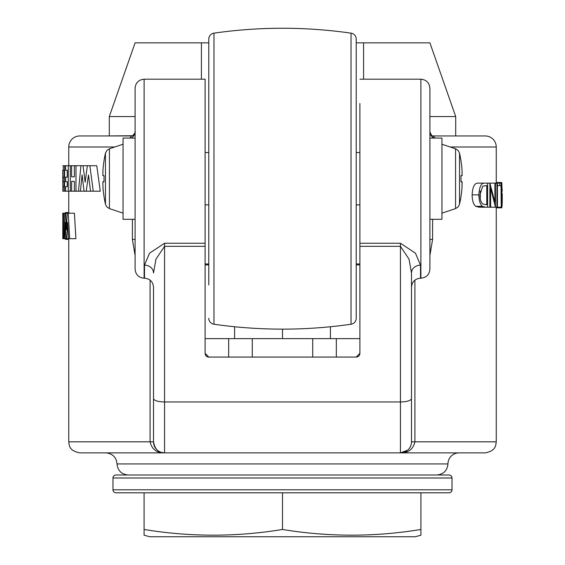 <?xml version="1.0" encoding="UTF-8"?>
<svg xmlns="http://www.w3.org/2000/svg" width="565" height="565" viewBox="0 0 565 565"><rect width="100%" height="100%" fill="white"/><g stroke="black" fill="none" stroke-linecap="round" stroke-linejoin="round"><path stroke-width="0.85" d="M429.909 138.072L429.909 219.312L441.943 219.312L441.943 138.072L429.909 138.072L429.909 88.218L429.909 269.173C429.372 274.654 426.363 277.662 420.883 278.199L420.883 79.192C426.363 79.729 429.372 82.737 429.909 88.218M106.347 135.946L132.627 135.734C134.844 133.326 135.664 131.963 135.091 131.638A9.026 7.811 180 0 1 131.179 138.072M102.908 181.81L104.059 181.704A113.473 113.473 0 0 1 104.059 175.687L102.908 175.581M104.059 175.687L102.858 175.327L102.985 169.67A114.857 114.857 0 0 1 104.059 160.644L104.024 160.644A114.9 114.9 0 0 1 105.471 153.143L105.471 204.24A114.9 114.9 0 0 1 104.024 196.747L104.059 196.747A114.857 114.857 0 0 1 102.985 187.721L102.858 182.064L104.059 181.704L102.985 181.704M462.015 181.704L460.941 181.704L462.142 182.064L462.015 187.721A114.857 114.857 0 0 1 460.941 196.747L460.976 196.747A114.9 114.9 0 0 1 459.529 204.24L459.529 153.143A114.9 114.9 0 0 1 460.976 160.644L460.941 160.644A114.857 114.857 0 0 1 462.015 169.67L462.142 175.327L460.941 175.687A113.473 113.473 0 0 1 460.941 181.704L462.092 181.81L462.015 187.721M452.021 489.798A3.009 3.009 0 0 1 449.013 492.807L115.987 492.807A3.009 3.009 0 0 1 112.979 489.798L452.021 489.798L452.021 477.997L112.979 477.997A3.009 3.009 0 0 1 115.987 474.988L449.013 474.988A3.009 3.009 0 0 1 452.021 477.997M112.979 489.798L112.979 477.997M495.477 183.131L495.477 207.207L490.632 188.258L490.632 207.207L489.883 207.207L489.883 183.131L494.912 202.037L494.912 183.131L497.426 183.131L497.426 207.207L496.953 207.207L496.953 183.131M501.24 207.207L501.021 185.603L499.834 185.603L499.834 183.131L501.24 183.131L501.24 207.207L501.748 207.207L501.889 183.131L501.748 207.207M502.264 193.626L502.236 195.179C502.306 203.005 502.123 207.221 501.678 207.821L496.247 207.821M93.239 191.189L89.877 165.714L87.349 165.714L85.146 182.184L83.069 165.714L80.929 165.714L78.471 191.189L80.428 191.189L82.073 174.924L84.065 191.189L86.24 191.189L88.479 174.924L90.534 191.189L100.259 191.189L96.77 165.714L89.877 165.714M62.793 238.684L62.814 220.915L63.337 238.684L63.704 213.21L64.883 213.21L64.135 238.684L64.721 238.684L65.265 222.426L65.964 238.684L66.783 238.684L67.666 222.426L68.513 238.684L69.679 238.684L68.245 213.21L67.214 213.21L66.366 229.68L65.611 213.21L64.883 213.21L65.392 212.56L68.753 212.56M63.704 213.21L63.315 213.21L63.132 229.305L62.764 213.21L63.04 238.684M71.607 191.189L71.607 181.393L74.389 181.393L74.389 191.189L76 191.189L76 165.714L74.389 165.714L74.389 176.817L71.607 176.817L71.607 165.714L70.314 165.714L70.314 191.189L74.389 191.189M67.263 177.149L65.582 177.149L65.582 181.718L67.263 181.718L67.263 186.62L65.582 186.62L65.582 191.189L68.259 191.189L68.259 165.714L65.582 165.714L65.582 170.284L67.263 170.284L67.263 177.149M64.565 191.189L64.565 165.714L63.224 165.714L63.224 170.284L64.022 170.284L64.022 177.149L63.224 177.149L63.224 181.718L64.022 181.718L64.022 186.62L63.224 186.62L63.224 191.189L65.582 191.189M62.736 170.284L62.87 191.189L62.736 170.284M502.229 191.154L501.692 182.516L496.247 182.516M486.769 204.735L482.927 204.057C481.048 202.673 480.059 199.607 479.953 194.869L482.68 186.217L486.769 185.603L486.769 204.735L486.091 204.735M485.681 207.207L482.362 206.338C480.137 204.368 478.979 200.547 478.88 194.861C479.325 186.888 481.232 182.975 484.586 183.131L487.616 183.131L487.616 207.207L479.155 207.207L475.723 206.338L482.362 206.338M485.653 185.603L486.769 185.603M480.285 190.991L480.285 198.831M149.824 536.75L415.176 536.75L420.911 535.217L420.911 529.476C374.772 537.061 328.632 537.061 282.5 529.476C236.361 537.061 190.228 537.061 144.089 529.476L144.089 535.217L149.824 536.75M319.515 533.897L328.286 534.511M351.162 535.21L351.705 535.217M368.309 534.857L369.213 534.822M370.859 534.744L371.24 534.723M144.089 535.217L144.089 492.807M178.724 533.699L179.169 533.741M195.787 534.822L197.552 534.893M420.911 529.476L420.911 492.807M282.5 492.807L282.5 529.476M462.015 175.687L460.941 175.687L462.092 175.581M351.042 324.239C305.347 330.765 259.653 330.765 213.958 324.239L213.958 33.151C259.653 26.619 305.347 26.619 351.042 33.151L351.042 324.239A6.017 6.017 0 0 0 356.218 318.279L356.218 288.341M356.218 42.848L429.909 42.848L455.708 116.552L455.708 135.946M208.782 42.848L201.423 42.848L201.423 79.192L201.423 42.848L135.091 42.848L109.292 116.552L109.292 135.946L79.813 135.946L131.942 135.946M213.958 33.151A6.017 6.017 0 0 0 208.782 39.112L208.782 65.823M208.782 284.944L208.782 39.112M208.782 318.279A6.017 6.017 0 0 0 213.958 324.239M208.782 72.412L208.782 76.014M208.782 118.925L208.782 152.515L205.109 152.515M208.782 243.211L208.782 247.979M234.595 338.633L234.595 326.747M282.5 338.633L282.5 329.141M330.405 338.633L330.405 326.747M351.042 33.151A6.017 6.017 0 0 1 356.218 39.112L356.218 318.279M356.218 247.979L356.218 243.211M356.218 197.446L356.218 178.695M356.218 109.455L356.218 75.978M135.091 116.552L109.292 116.552M205.109 263.961L208.782 263.961M363.577 79.192L363.577 42.848L363.577 79.192M356.218 263.961L359.891 263.961M429.909 116.552L455.708 116.552M205.109 338.633L359.891 338.633M208.796 357.059A3.687 3.687 0 0 1 205.109 353.379L208.796 357.059L356.204 357.059L359.891 353.372L359.891 243.247L400.43 243.247L415.473 253.198L420.508 265.155L420.508 278.199C415.028 278.729 412.019 281.737 411.482 287.225L411.482 441.823L411.482 273.001L409.053 259.166L400.43 246.312L359.891 246.312M441.943 213.16L455.567 208.612L455.567 148.779L441.943 144.23M205.109 353.379A3.687 3.687 0 0 1 205.109 353.372L205.109 246.312L164.57 246.312L155.947 259.158L153.518 273.001A9.026 7.846 0 0 0 144.492 265.155L149.527 253.198L164.57 243.247L205.109 243.247L205.109 246.312M228.67 357.059L228.67 338.633M252.28 357.059L252.28 338.633M312.72 357.059L312.72 338.633L312.72 357.059M336.33 357.059L336.33 338.633M436.915 474.988C443.582 474.282 447.268 470.603 447.967 463.936L117.033 463.936C117.732 470.603 121.418 474.282 128.086 474.988M356.204 357.059A3.687 3.687 0 0 0 359.891 353.372M135.091 138.072L123.057 138.072L123.057 219.312L135.091 219.312M144.492 265.155L144.492 278.199L144.117 278.199L144.117 79.192L205.109 79.192L205.109 243.247M144.492 278.199C149.972 278.729 152.981 281.737 153.518 287.225L153.518 441.823A11.053 11.053 0 0 0 164.57 452.876L400.43 452.876L407.633 450.206M153.518 287.225L153.518 441.823C154.923 449.274 158.61 452.961 164.57 452.876C156.667 452.961 151.837 449.274 150.085 441.823L150.085 280.134M105.98 452.876C112.647 453.582 116.326 457.269 117.033 463.936M80.061 452.876L164.57 452.876L164.57 401.948L400.43 401.948L400.43 243.247M459.02 452.876A11.053 11.053 0 0 0 447.967 463.936M484.94 452.876L400.43 452.876A11.053 11.053 0 0 0 411.482 441.823L414.915 441.823C413.17 449.267 408.34 452.953 400.43 452.876L400.43 401.948A11.053 3.418 180 0 0 411.482 398.53M411.482 274.597L411.482 273.001A9.026 7.846 180 0 1 420.508 265.155M359.891 243.247L359.891 103.543M431.406 135.946L485.187 135.946L433.058 135.946L435.015 137.966M205.109 264.964L208.782 264.851M356.218 264.851L359.891 264.964M432.599 219.312L432.599 239.419L429.909 239.419L429.909 219.312M433.821 138.072A9.026 7.811 -0 0 1 429.909 131.638C430.989 134.809 432.048 136.243 433.073 135.946L433.058 135.946M130.028 138.072L131.363 135.988M144.117 278.199C138.637 277.662 135.628 274.654 135.091 269.173L135.091 88.218C135.628 82.737 138.637 79.729 144.117 79.192M432.599 239.419L429.909 255.422M450.249 146.999L496.247 146.999A11.053 11.053 0 0 0 485.187 135.946M63.683 165.714L68.753 165.714L68.753 146.999A11.053 11.053 90 0 1 79.813 135.946M135.091 255.415L132.401 239.419L135.091 239.419M475.723 206.338C473.428 204.382 472.227 200.561 472.121 194.861L478.88 194.861M472.121 194.861C472.594 186.874 474.565 182.961 478.025 183.131L484.586 183.131M490.053 183.131L494.912 183.131M487.616 183.131L489.883 183.131M487.616 207.207L489.883 207.207M497.426 183.131L499.834 183.131M497.426 185.603L499.834 185.603M87.349 165.714L83.069 165.714M84.962 191.189L86.989 191.189M84.065 191.189L80.428 191.189M90.534 191.189L86.24 191.189M68.753 239.341L65.385 239.341M69.679 238.684L75.894 238.684L74.418 213.21L68.245 213.21M68.513 238.684L66.783 238.684M65.964 238.684L64.721 238.684M67.214 213.21L65.611 213.21M64.135 238.684L63.337 238.684M63.315 213.21L62.885 213.21M74.389 181.393L71.607 181.393M78.471 191.189L76 191.189M74.389 176.817L71.607 176.817M74.389 165.714L71.607 165.714M70.314 191.189L68.259 191.189M70.314 165.714L68.259 165.714M68.753 191.189L68.753 213.21L63.259 213.21M65.582 165.714L64.565 165.714M63.224 191.189L62.87 191.189M63.224 165.714L62.87 165.714M70.194 238.684L70.794 238.684M80.929 165.714L76 165.714M501.24 183.131L501.748 183.131M497.426 207.207L501.021 207.207M495.477 207.207L496.953 207.207M490.632 207.207L495.357 207.207M105.471 153.143L106.877 150.438L109.433 148.779L109.433 208.612L123.057 213.16M164.57 243.247L164.57 401.948A11.053 3.418 180 0 1 153.518 398.53M153.518 441.823L69.022 441.823M495.978 441.823L414.915 441.823L414.915 280.134M68.753 146.999L114.751 146.999M132.401 239.419L132.401 219.312M356.218 204.869L359.891 204.869M205.109 204.869L208.782 204.869M455.567 208.612L458.123 206.945L459.529 204.24M455.567 148.779L458.123 150.438L459.529 153.143M105.471 204.24L106.877 206.945L109.433 208.612M109.433 148.779L123.057 144.23M356.218 152.515L359.891 152.515M164.57 452.876L161.336 452.395M403.664 452.395L400.43 452.876M420.883 79.192L359.891 79.192M420.883 278.199L420.508 278.199M68.753 238.684L68.753 441.823C69.333 445.34 68.824 450.736 79.813 452.876M496.247 207.207L496.247 441.823C495.667 445.34 496.176 450.736 485.187 452.876M496.247 183.131L496.247 146.999"/></g></svg>
